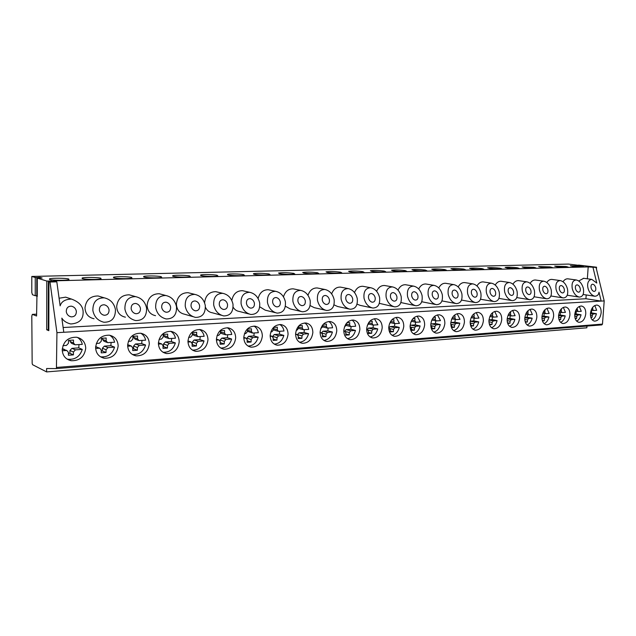 <?xml version="1.0" encoding="UTF-8"?>
<svg xmlns="http://www.w3.org/2000/svg" width="636" height="636" viewBox="0 0 636 636"><rect width="100%" height="100%" fill="white"/><g stroke="black" fill="none" stroke-linecap="round" stroke-linejoin="round"><path stroke-width="0.95" d="M37.27 295.692L35.242 295.716L32.46 294.746L31.8 292.544L31.8 276.453L568.473 264.083L578.553 265.307M35.242 295.716L35.25 277.511L31.8 276.453M48.821 329.71L46.69 329.774L46.786 281.033L37.285 278.131L42.135 278.027L39.996 277.383L36.793 277.558L36.785 295.756M46.69 329.774L48.821 330.664L48.924 281.684M37.27 296.416L37.285 278.131L36.578 316.005L32.364 314.359L31.8 316.068L32.166 363.466L32.595 364.706L46.611 371.917L46.619 368.522L56.429 368.57L56.938 332.668L50.013 282.018L48.924 281.629L53.877 281.573L51.627 280.889L48.368 281.08L48.264 329.806M35.25 277.511L36.793 277.558M586.185 294.945L585.915 298.737L601.171 301.098L604.2 300.923L596.051 267.43L594.143 267.168L596.552 267.2L578.569 265.085M596.051 267.43L588.197 266.921L587.346 278.799M50.013 282.018L56.819 281.835L53.559 280.858L588.197 266.921M46.786 281.033L48.368 281.08M82.378 278.663C85.216 279.578 98.819 279.729 101.06 278.886L100.798 278.202C97.849 277.304 84.524 277.153 82.179 277.996L82.378 278.663M113.868 277.876C116.841 278.751 129.879 278.918 131.962 278.107L131.573 277.431C128.504 276.565 115.728 276.398 113.542 277.201L113.868 277.876M144.149 277.113C147.242 277.956 159.747 278.131 161.695 277.36L161.178 276.684C157.998 275.849 145.739 275.674 143.704 276.445L144.149 277.113M173.278 276.374C176.474 277.193 188.487 277.375 190.307 276.644L189.671 275.968C186.396 275.157 174.614 274.983 172.714 275.714L173.278 276.374M201.326 275.674C204.609 276.461 216.168 276.652 217.87 275.952L217.122 275.277C213.76 274.498 202.415 274.307 200.642 275.006L201.326 275.674M228.348 274.99C231.711 275.754 242.849 275.952 244.439 275.285L243.572 274.609C240.146 273.854 229.206 273.663 227.553 274.331L228.348 274.99M254.4 274.339C257.826 275.078 268.575 275.277 270.062 274.633L269.092 273.965C262.922 273.186 257.723 273.09 253.494 273.679L254.4 274.339M279.538 273.703C285.667 274.474 290.755 274.577 294.794 274.013L293.713 273.345C287.607 272.59 282.543 272.486 278.52 273.051L279.538 273.703M303.801 273.09C309.875 273.838 314.836 273.941 318.676 273.408L317.499 272.749C311.449 272.009 306.512 271.906 302.688 272.439L303.801 273.09M327.246 272.502C333.256 273.226 338.098 273.337 341.763 272.828L340.475 272.168C334.488 271.453 329.671 271.349 326.03 271.858L327.246 272.502M349.903 271.93C355.858 272.637 360.58 272.749 364.07 272.264L362.695 271.612C356.764 270.912 352.058 270.809 348.592 271.294L349.903 271.93M371.814 271.381C377.712 272.065 382.323 272.176 385.662 271.715L384.192 271.071C378.317 270.387 373.722 270.284 370.406 270.745L371.814 271.381M393.016 270.849C398.851 271.516 403.367 271.628 406.555 271.19L404.997 270.546C399.177 269.887 394.686 269.775 391.522 270.213L393.016 270.849M413.535 270.332C419.323 270.984 423.735 271.095 426.788 270.674L425.15 270.038C419.386 269.394 414.99 269.282 411.961 269.704L413.535 270.332M433.418 269.831C439.142 270.467 443.467 270.578 446.393 270.173L444.667 269.545C438.967 268.917 434.666 268.805 431.757 269.211L433.418 269.831M452.689 269.346C458.357 269.966 462.595 270.085 465.393 269.696L463.596 269.068C457.952 268.456 453.73 268.344 450.948 268.734L452.689 269.346M471.371 268.877C476.984 269.481 481.134 269.6 483.821 269.227L481.945 268.607C476.356 268.01 472.23 267.899 469.559 268.265L471.371 268.877M489.497 268.416C495.054 269.012 499.125 269.131 501.701 268.774L499.761 268.161C494.228 267.581 490.173 267.462 487.605 267.812L489.497 268.416M507.083 267.979C512.584 268.551 516.575 268.67 519.063 268.328L517.044 267.724C511.567 267.152 507.592 267.041 505.127 267.382L507.083 267.979M524.159 267.549C529.605 268.114 533.524 268.233 535.917 267.899L533.835 267.303L522.14 266.953L524.159 267.549M540.743 267.128L552.294 267.486L550.148 266.889L538.66 266.548L540.743 267.128M556.866 266.723L568.21 267.08L566.008 266.492L554.719 266.142L556.866 266.723M572.535 266.333L583.681 266.683L581.423 266.102L570.333 265.753L572.535 266.333M49.592 279.49C52.279 280.436 66.502 280.579 68.903 279.689L68.767 279.005C65.961 278.075 52.033 277.94 49.521 278.822L49.592 279.49M36.594 296.185L37.27 296.161M66.279 311.743C66.836 314.478 68.45 316.179 71.129 316.847C74.611 316.895 76.352 315.043 76.352 311.282C75.787 308.532 74.158 306.83 71.463 306.178C68.012 306.147 66.287 307.999 66.279 311.743M92.872 310.535C94.16 316.815 97.833 320.711 103.883 322.237C111.705 322.309 115.553 318.072 115.434 309.509C114.09 303.173 110.362 299.278 104.248 297.839C96.585 297.831 92.792 302.06 92.872 310.535M99.383 310.241C99.955 312.936 101.529 314.605 104.129 315.249C107.452 315.273 109.09 313.461 109.05 309.796C108.47 307.085 106.88 305.423 104.28 304.795C100.981 304.779 99.351 306.592 99.383 310.241M124.91 309.08C126.222 315.273 129.808 319.105 135.675 320.568C143.148 320.592 146.781 316.434 146.574 308.094C145.215 301.846 141.574 298.03 135.651 296.646C128.329 296.678 124.751 300.82 124.91 309.08M131.159 308.794C131.739 311.457 133.282 313.095 135.794 313.715C138.974 313.723 140.524 311.942 140.445 308.373C139.856 305.701 138.306 304.064 135.786 303.459C132.638 303.467 131.096 305.24 131.159 308.794M155.677 307.681C157.013 313.794 160.518 317.555 166.203 318.954C173.35 318.946 176.784 314.868 176.506 306.735C175.123 300.574 171.569 296.829 165.837 295.494C158.833 295.565 155.446 299.628 155.677 307.681M161.687 307.411C162.275 310.034 163.786 311.648 166.211 312.236C169.256 312.228 170.718 310.487 170.615 307.005C170.019 304.366 168.5 302.76 166.06 302.18C163.047 302.203 161.592 303.944 161.687 307.411M185.259 306.337C186.61 312.371 190.037 316.06 195.538 317.412C202.383 317.364 205.627 313.365 205.285 305.431C203.894 299.357 200.419 295.676 194.87 294.396C188.161 294.492 184.957 298.475 185.259 306.337M191.039 306.075C191.627 308.667 193.106 310.249 195.459 310.821C198.368 310.789 199.752 309.08 199.617 305.685C199.02 303.086 197.534 301.512 195.173 300.955C192.287 300.987 190.911 302.696 191.039 306.075M213.712 305.049C215.071 310.996 218.426 314.621 223.761 315.925C230.319 315.838 233.388 311.926 232.991 304.175C231.584 298.189 228.197 294.571 222.823 293.331C216.383 293.458 213.346 297.362 213.712 305.049M219.269 304.795C219.865 307.347 221.312 308.905 223.594 309.454C226.384 309.414 227.696 307.737 227.537 304.421C226.925 301.861 225.478 300.311 223.188 299.771C220.422 299.818 219.118 301.496 219.269 304.795M241.1 303.809C242.475 309.668 245.75 313.23 250.926 314.486C257.214 314.375 260.132 310.535 259.671 302.959C258.256 297.06 254.949 293.514 249.741 292.314C243.564 292.457 240.686 296.289 241.1 303.809M246.458 303.563C247.062 306.083 248.469 307.609 250.679 308.134C253.359 308.086 254.599 306.441 254.416 303.197C253.804 300.677 252.389 299.151 250.171 298.634C247.515 298.689 246.275 300.335 246.458 303.563M267.486 302.609C268.877 308.388 272.081 311.886 277.097 313.103C283.131 312.968 285.898 309.199 285.389 301.798C283.966 295.978 280.73 292.488 275.682 291.328C269.751 291.495 267.025 295.255 267.486 302.609M272.645 302.37C273.257 304.859 274.633 306.353 276.779 306.87C279.347 306.806 280.524 305.193 280.325 302.028C279.713 299.532 278.33 298.038 276.175 297.537C273.623 297.6 272.454 299.214 272.645 302.37M292.926 301.456C294.325 307.156 297.457 310.599 302.323 311.775C308.118 311.616 310.742 307.911 310.193 300.669C308.77 294.937 305.606 291.503 300.709 290.382C295.009 290.572 292.417 294.261 292.926 301.456M297.902 301.226C298.515 303.674 299.858 305.153 301.941 305.646C304.406 305.574 305.526 303.992 305.304 300.892C304.692 298.435 303.34 296.964 301.249 296.479C298.801 296.551 297.688 298.133 297.902 301.226M317.467 300.335C318.867 305.964 321.927 309.35 326.658 310.487C332.231 310.304 334.719 306.671 334.131 299.58C332.7 293.927 329.607 290.557 324.861 289.467C319.375 289.674 316.911 293.291 317.467 300.335M322.269 300.12C322.881 302.537 324.193 303.984 326.22 304.461C328.589 304.39 329.655 302.831 329.408 299.795C328.796 297.378 327.476 295.931 325.449 295.462C323.096 295.541 322.031 297.091 322.269 300.12M341.15 299.262C342.558 304.811 345.555 308.142 350.142 309.239C355.508 309.048 357.869 305.479 357.249 298.53C355.81 292.958 352.789 289.642 348.186 288.585C342.907 288.808 340.562 292.361 341.15 299.262M345.793 299.055C346.405 301.432 347.693 302.863 349.649 303.324C351.939 303.245 352.948 301.71 352.686 298.737C352.074 296.352 350.778 294.929 348.814 294.476C346.548 294.563 345.539 296.09 345.793 299.055M364.031 298.228C365.438 303.698 368.371 306.973 372.831 308.039C377.991 307.832 380.241 304.326 379.589 297.521C378.15 292.019 375.192 288.76 370.716 287.734C365.636 287.965 363.402 291.463 364.031 298.228M368.514 298.022C369.126 300.375 370.383 301.774 372.291 302.227C374.485 302.132 375.455 300.629 375.176 297.72C374.556 295.366 373.292 293.967 371.384 293.522C369.206 293.617 368.244 295.12 368.514 298.022M386.139 297.219C387.555 302.625 390.425 305.844 394.749 306.878C399.726 306.655 401.873 303.213 401.181 296.535C399.742 291.121 396.856 287.909 392.507 286.916C387.602 287.154 385.48 290.588 386.139 297.219M390.472 297.028C391.084 299.341 392.317 300.725 394.169 301.162C396.292 301.067 397.206 299.588 396.92 296.734C396.3 294.412 395.067 293.037 393.207 292.6C391.108 292.703 390.194 294.174 390.472 297.028M407.517 296.249C408.932 301.575 411.746 304.747 415.952 305.757C420.746 305.519 422.789 302.132 422.073 295.589C420.635 290.247 417.804 287.09 413.583 286.12C408.853 286.367 406.833 289.746 407.517 296.249M411.715 296.058C412.327 298.348 413.535 299.707 415.332 300.128C417.375 300.033 418.25 298.578 417.947 295.78C417.327 293.49 416.119 292.131 414.314 291.717C412.287 291.821 411.42 293.268 411.715 296.058M428.203 295.311C429.618 300.566 432.369 303.69 436.463 304.668C441.09 304.421 443.03 301.09 442.29 294.675C440.859 289.396 438.085 286.287 433.983 285.349C429.419 285.604 427.495 288.927 428.203 295.311M432.265 295.128C432.877 297.386 434.062 298.721 435.803 299.135C437.775 299.031 438.609 297.6 438.299 294.858C437.679 292.592 436.495 291.264 434.746 290.851C432.79 290.962 431.955 292.385 432.265 295.128M448.229 294.404C449.644 299.588 452.339 302.664 456.314 303.618C460.782 303.364 462.634 300.081 461.871 293.784C460.44 288.585 457.729 285.524 453.738 284.602C449.334 284.864 447.498 288.132 448.229 294.404M452.156 294.222C452.776 296.448 453.929 297.767 455.63 298.173C457.53 298.061 458.325 296.654 458.007 293.959C457.387 291.733 456.227 290.413 454.525 290.024C452.633 290.127 451.846 291.534 452.156 294.222M467.627 293.522C469.042 298.642 471.681 301.663 475.545 302.593C479.862 302.331 481.627 299.111 480.848 292.926C479.417 287.79 476.762 284.777 472.882 283.879C468.621 284.149 466.872 287.369 467.627 293.522M471.435 293.347C472.047 295.549 473.176 296.845 474.83 297.235C476.674 297.123 477.429 295.74 477.095 293.093C476.483 290.89 475.346 289.603 473.693 289.213C471.864 289.324 471.109 290.708 471.435 293.347M486.421 292.671C487.836 297.72 490.42 300.701 494.18 301.607C498.354 301.337 500.039 298.165 499.236 292.091C497.805 287.019 495.206 284.054 491.437 283.179C487.319 283.457 485.642 286.621 486.421 292.671M490.11 292.504C490.722 294.667 491.835 295.947 493.441 296.328C495.221 296.217 495.937 294.858 495.603 292.25C494.991 290.08 493.878 288.808 492.264 288.434C490.499 288.545 489.776 289.905 490.11 292.504M504.642 291.845C506.049 296.829 508.585 299.763 512.25 300.645C516.281 300.375 517.895 297.25 517.068 291.28C515.645 286.28 513.101 283.354 509.428 282.503C505.445 282.781 503.847 285.898 504.642 291.845M508.22 291.678C508.832 293.824 509.921 295.08 511.487 295.454C513.204 295.335 513.896 293.999 513.546 291.439C512.934 289.293 511.845 288.044 510.279 287.671C508.569 287.79 507.878 289.126 508.22 291.678M522.315 291.042C523.722 295.963 526.211 298.856 529.772 299.715C533.676 299.437 535.21 296.36 534.375 290.493C532.96 285.556 530.464 282.678 526.886 281.843C523.03 282.13 521.504 285.198 522.315 291.042M525.789 290.883C526.401 292.997 527.467 294.237 528.985 294.595C530.655 294.476 531.306 293.164 530.957 290.652C530.345 288.537 529.279 287.297 527.753 286.939C526.099 287.059 525.439 288.37 525.789 290.883M539.471 290.262C540.87 295.12 543.311 297.974 546.777 298.817C550.561 298.53 552.024 295.502 551.173 289.73C549.758 284.856 547.31 282.018 543.836 281.199C540.099 281.494 538.644 284.515 539.471 290.262M542.842 290.111C543.446 292.194 544.495 293.419 545.974 293.768C547.588 293.649 548.216 292.353 547.858 289.881C547.246 287.79 546.197 286.574 544.71 286.224C543.112 286.343 542.484 287.639 542.842 290.111M556.118 289.507C557.518 294.309 559.911 297.115 563.289 297.942C566.954 297.648 568.353 294.667 567.487 288.99C566.08 284.181 563.679 281.382 560.292 280.579C556.667 280.881 555.276 283.855 556.118 289.507M559.394 289.356C559.998 291.415 561.024 292.624 562.47 292.965C564.029 292.846 564.633 291.566 564.267 289.134C563.655 287.075 562.629 285.874 561.183 285.532C559.632 285.651 559.036 286.931 559.394 289.356M572.297 288.768C573.688 293.514 576.033 296.281 579.332 297.084C582.878 296.789 584.214 293.856 583.339 288.267C581.932 283.521 579.579 280.762 576.28 279.983C572.766 280.277 571.438 283.211 572.297 288.768M575.469 288.625C576.073 290.66 577.083 291.845 578.49 292.186C580 292.059 580.573 290.803 580.207 288.41C579.603 286.375 578.593 285.19 577.186 284.856C575.675 284.984 575.111 286.24 575.469 288.625M56.938 332.668L63.791 332.27L61.835 318.119C63.521 320.957 66.494 322.905 70.755 323.97C79.031 323.406 83.157 319.59 83.133 312.522C83.268 306.504 79.405 302.02 71.542 299.087C65.254 299.23 61.453 301.488 60.142 305.852L56.819 281.835M593.014 267.51L596.791 283.052L591.814 279.395C584.659 280.15 587.362 294.428 594.914 296.257C597.379 296.018 598.746 294.659 599.001 292.178L601.171 301.098L63.791 332.27M591.098 287.917C591.695 289.929 592.688 291.097 594.056 291.431C595.527 291.304 596.075 290.064 595.701 287.711C595.097 285.699 594.111 284.531 592.736 284.205C591.273 284.332 590.725 285.572 591.098 287.917M101.41 296.98L98.087 295.971C90.407 295.986 86.043 299.954 84.993 307.872C85.391 313.874 88.404 317.499 94.041 318.747M578.776 280.969L583.665 278.306M63.131 327.524L585.915 298.737M59.084 298.22L65.675 297.163L69.555 298.435M132.097 295.645L129.235 294.826C121.889 294.881 117.7 298.769 116.674 306.496C117.032 312.411 119.942 315.973 125.395 317.181M161.663 294.389L159.183 293.729C152.147 293.808 148.132 297.624 147.115 305.169C147.449 311.012 150.255 314.51 155.534 315.671M190.164 293.22L188.002 292.679C181.26 292.783 177.396 296.519 176.403 303.897C176.705 309.66 179.408 313.095 184.519 314.208L192.851 316.625M217.655 292.107L215.755 291.662C209.284 291.789 205.563 295.462 204.593 302.672L204.585 302.815M205.468 307.315C206.923 310.463 209.236 312.292 212.424 312.809L221.392 315.265M233.158 307.244C234.636 309.66 236.679 311.068 239.303 311.457L248.835 313.938M244.168 291.057L242.499 290.684C236.727 290.708 233.166 293.975 231.814 300.462M259.782 306.822L265.212 310.153L275.229 312.642M269.759 290.056L268.289 289.738C263.081 289.714 259.687 292.64 258.105 298.538M285.429 306.258L290.199 308.897L300.653 311.37M294.476 289.102L293.172 288.831C288.418 288.768 285.19 291.431 283.481 296.829M310.161 305.598L314.319 307.681L325.163 310.137M318.358 288.188L317.197 287.957C312.833 287.87 309.764 290.31 307.983 295.279M334.027 304.882L337.621 306.504L348.798 308.945M341.445 287.305L340.403 287.106C336.38 287.011 333.463 289.253 331.65 293.848M357.082 304.135L360.135 305.367L371.607 307.784M363.768 286.462L362.838 286.287C359.109 286.184 356.335 288.259 354.522 292.512M379.366 303.356L393.644 306.655M385.376 285.644L384.534 285.5C381.075 285.389 378.436 287.305 376.631 291.264M400.919 302.561L414.942 305.558M406.293 284.864L405.53 284.729C402.31 284.618 399.805 286.399 398.017 290.08M421.779 301.75L435.541 304.493M426.541 284.109L425.858 283.99C422.853 283.879 420.476 285.532 418.711 288.967M441.988 300.923L455.471 303.459M446.17 283.378L445.55 283.274C442.743 283.163 440.478 284.705 438.76 287.901M461.561 300.089L474.774 302.458M465.202 282.67L464.63 282.583C462.006 282.471 459.852 283.91 458.174 286.9M480.546 299.246L493.472 301.48M483.654 281.986L483.137 281.907C480.673 281.796 478.63 283.139 476.992 285.938M501.565 281.327L501.089 281.255C498.775 281.144 496.827 282.4 495.245 285.015M518.944 280.683L518.515 280.619C516.337 280.516 514.484 281.684 512.95 284.141M535.83 280.063L535.425 280.007C533.381 279.904 531.617 281.001 530.13 283.298M552.223 279.458L551.857 279.403C549.933 279.307 548.256 280.333 546.817 282.487M568.163 278.87L567.829 278.822C566.016 278.735 564.41 279.697 563.019 281.716M604.2 300.923L602.483 324.098L601.839 324.893L56.445 368.57L601.839 324.893M118.161 345.968C117.835 340.061 114.901 336.468 109.344 335.196C101.355 335.108 96.775 339.219 95.599 347.518C95.941 353.362 98.826 356.931 104.256 358.235C112.334 358.386 116.968 354.3 118.161 345.968M149.293 343.83C148.999 337.994 146.169 334.464 140.794 333.24C133.162 333.2 128.774 337.231 127.629 345.316C127.947 351.088 130.73 354.602 135.993 355.85C143.704 355.945 148.14 351.939 149.293 343.83M179.217 341.771C178.954 336.015 176.22 332.549 171.012 331.364C163.722 331.364 159.509 335.315 158.396 343.202C158.682 348.902 161.369 352.352 166.465 353.552C173.843 353.608 178.088 349.681 179.217 341.771M207.988 339.791C207.749 334.107 205.118 330.704 200.078 329.559C193.098 329.599 189.059 333.471 187.962 341.166C188.224 346.795 190.824 350.19 195.761 351.342C202.812 351.358 206.891 347.51 207.988 339.791M235.686 337.883C235.471 332.278 232.927 328.923 228.046 327.826C221.36 327.898 217.472 331.69 216.407 339.211C216.638 344.768 219.15 348.107 223.936 349.22C230.693 349.196 234.612 345.42 235.686 337.883M262.35 336.046C262.167 330.521 259.711 327.222 254.988 326.165C248.565 326.26 244.836 329.981 243.787 337.326C243.993 342.812 246.418 346.095 251.061 347.169C257.54 347.121 261.301 343.408 262.35 336.046M288.06 334.282C287.893 328.82 285.524 325.584 280.945 324.559C274.784 324.678 271.19 328.327 270.165 335.514C270.348 340.928 272.685 344.163 277.185 345.197C283.402 345.117 287.027 341.476 288.06 334.282M312.848 332.572C312.705 327.19 310.416 324.002 305.988 323.009C300.057 323.144 296.599 326.729 295.589 333.765C295.748 339.115 298.014 342.287 302.37 343.297C308.349 343.186 311.839 339.616 312.848 332.572M336.77 330.927C336.651 325.616 334.441 322.476 330.14 321.514C324.447 321.673 321.101 325.195 320.115 332.079C320.25 337.358 322.436 340.483 326.673 341.453C332.413 341.333 335.784 337.819 336.77 330.927M359.873 329.337C359.777 324.098 357.639 321.005 353.473 320.075C347.987 320.25 344.76 323.708 343.79 330.45C343.909 335.665 346.016 338.742 350.126 339.68C355.651 339.537 358.903 336.086 359.873 329.337M382.196 327.802C382.117 322.627 380.05 319.59 376.011 318.684C370.724 318.875 367.608 322.269 366.654 328.876C366.749 334.019 368.793 337.056 372.776 337.962C378.102 337.803 381.242 334.417 382.196 327.802M403.781 326.324C403.717 321.212 401.721 318.215 397.794 317.34C392.706 317.539 389.685 320.878 388.747 327.357C388.827 332.437 390.798 335.418 394.67 336.309C399.798 336.134 402.834 332.803 403.781 326.324M424.649 324.885C424.61 319.844 422.678 316.895 418.87 316.036C413.957 316.251 411.039 319.534 410.109 325.886C410.172 330.903 412.08 333.844 415.841 334.703C420.786 334.512 423.727 331.245 424.649 324.885M444.858 323.493C444.826 318.517 442.966 315.607 439.269 314.78C434.523 315.003 431.693 318.231 430.779 324.463C430.826 329.416 432.671 332.318 436.32 333.153C441.098 332.946 443.944 329.734 444.858 323.493M464.423 322.15C464.407 317.237 462.603 314.367 459.017 313.556C454.43 313.794 451.687 316.966 450.789 323.088C450.821 327.977 452.609 330.831 456.147 331.65C460.766 331.435 463.525 328.271 464.423 322.15M483.376 320.846C483.376 315.989 481.635 313.174 478.145 312.379C473.717 312.618 471.053 315.742 470.171 321.752C470.187 326.586 471.912 329.4 475.354 330.195C479.814 329.973 482.493 326.856 483.376 320.846M501.748 319.582C501.764 314.788 500.079 312.006 496.684 311.235C492.399 311.481 489.823 314.558 488.949 320.465C488.949 325.235 490.618 328.009 493.973 328.78C498.282 328.55 500.874 325.481 501.748 319.582M519.572 318.358C519.596 313.62 517.966 310.885 514.667 310.13C510.517 310.384 508.013 313.413 507.154 319.208C507.138 323.923 508.76 326.658 512.012 327.413C516.193 327.174 518.706 324.153 519.572 318.358M536.856 317.165C536.903 312.491 535.321 309.788 532.109 309.056C528.095 309.311 525.662 312.292 524.811 317.992C524.78 322.651 526.354 325.346 529.518 326.085C533.564 325.839 536.005 322.865 536.856 317.165M553.638 316.012C553.694 311.394 552.159 308.73 549.043 308.015C545.147 308.277 542.786 311.211 541.944 316.815C541.904 321.419 543.422 324.074 546.507 324.797C550.426 324.543 552.803 321.617 553.638 316.012M569.936 314.892C569.999 310.328 568.52 307.697 565.484 306.997C561.707 307.268 559.41 310.153 558.575 315.671C558.527 320.218 559.998 322.842 563.003 323.541C566.795 323.287 569.109 320.401 569.936 314.892M585.772 313.802C585.843 309.295 584.405 306.703 581.455 306.011C577.79 306.29 575.548 309.136 574.737 314.558C574.674 319.049 576.097 321.641 579.022 322.325C582.703 322.07 584.953 319.224 585.772 313.802M601.155 312.745C601.243 308.293 599.851 305.733 596.973 305.057C593.42 305.336 591.242 308.142 590.431 313.476C590.359 317.921 591.742 320.472 594.588 321.14C598.158 320.878 600.352 318.08 601.155 312.745M85.733 348.202C85.375 342.216 82.33 338.559 76.598 337.231C68.219 337.096 63.425 341.294 62.217 349.816C62.59 355.731 65.58 359.364 71.176 360.715C79.659 360.93 84.508 356.756 85.733 348.202M62.964 345.65L66.43 345.42L68.457 343.265L68.473 340.387L73.49 340.077L73.474 342.939L75.016 344.799L82.306 344.37C81.615 341.341 79.977 339.012 77.401 337.39M62.248 349.005L66.867 350.508L68.41 352.368L68.402 355.23L73.41 354.872L73.426 352.018L75.43 349.864L82.275 349.387L78.753 347.876L79.007 344.585M66.963 359.03L68.084 359.284C75.263 359.745 80.001 356.446 82.275 349.387M62.256 350.778L66.406 350.492L62.964 348.957M66.867 350.508L66.406 350.492M73.41 354.872L69.928 353.314L69.944 350.484L71.94 348.345L78.753 347.876M68.41 353.425L69.928 353.314M63.425 348.981L64.276 349.355M74.205 344.458L71.526 343.321L69.992 341.468L70 340.292M96.33 343.44L99.367 343.241L101.323 341.127L101.347 338.312L106.164 338.01L106.133 340.817L107.627 342.645L114.607 342.232C113.931 339.171 112.31 336.849 109.726 335.259M95.631 346.723L99.749 348.226L101.243 350.054L101.219 352.861L106.021 352.511L106.053 349.713L107.985 347.606L114.559 347.145L110.863 345.69L111.125 342.462M100.345 356.716L101.005 356.852C107.85 357.249 112.365 354.014 114.559 347.145M95.631 348.464L99.327 348.202L95.71 346.723M99.749 348.226L99.327 348.202M106.021 352.511L102.38 351L102.404 348.226L104.328 346.135L110.863 345.69M101.235 351.08L102.38 351M96.131 346.739L96.871 347.041M106.928 342.375L103.97 341.214L102.483 339.393L102.491 338.241M128.353 341.317L130.992 341.142L132.876 339.075L132.908 336.317L137.535 336.023L137.495 338.773L138.942 340.578L145.628 340.173C144.976 337.104 143.37 334.798 140.818 333.24M128.186 344.839L131.318 346.032L132.757 347.828L132.725 350.579L137.344 350.245L137.376 347.502L139.244 345.435L145.557 344.998L141.717 343.583L141.979 340.419M132.336 354.459L132.598 354.506C139.133 354.848 143.45 351.684 145.557 344.998M127.653 346.238L130.929 346.008L127.653 344.76M137.344 350.245L133.544 348.782L133.576 346.056L135.436 344.012L141.717 343.583M132.749 348.838L133.544 348.782M138.33 340.355L135.126 339.187L133.687 337.398L133.703 336.269M159.103 339.282L161.377 339.131L163.19 337.104L163.237 334.401L167.681 334.123L167.634 336.818L169.025 338.591L175.449 338.201C174.821 335.14 173.246 332.843 170.734 331.332M158.412 342.764L161.655 343.917L163.047 345.69L162.999 348.385L167.443 348.059L167.491 345.372L169.287 343.353L175.361 342.931L171.378 341.556L171.648 338.455M163.015 352.257C169.232 352.519 173.342 349.41 175.361 342.931M158.412 344.108L161.298 343.901L158.404 342.876M167.443 348.059L163.5 346.644L163.547 343.973L165.336 341.969L171.378 341.556M163.031 346.676L163.5 346.644M168.492 338.408L165.074 337.239L163.691 335.474L163.706 334.369M188.661 337.326L190.585 337.199L192.342 335.212L192.398 332.556L196.675 332.286L196.619 334.934L197.963 336.675L204.132 336.301C203.528 333.256 202.002 330.99 199.545 329.504M187.97 340.936L190.832 341.89L192.167 343.631L192.112 346.278L196.389 345.968L196.445 343.329L198.186 341.341L204.029 340.936L199.927 339.608L200.197 336.563M192.477 350.126C198.297 350.182 202.145 347.121 204.029 340.936M187.978 342.057L190.49 341.882L187.97 341.031M196.389 345.968L192.318 344.593L192.374 341.969L194.107 340.006L199.927 339.608M197.494 336.524L193.885 335.363L192.549 333.63L192.573 332.549M217.091 335.442L218.705 335.331L220.398 333.383L220.461 330.784L224.58 330.521L224.516 333.121L225.812 334.83L231.735 334.472C231.162 331.451 229.683 329.217 227.29 327.763M216.407 339.155L218.903 339.942L220.199 341.651L220.135 344.243L224.246 343.949L224.309 341.357L225.995 339.417L231.623 339.028L227.41 337.724L227.68 334.743M220.787 348.059C226.257 347.948 229.866 344.935 231.623 339.028M216.423 340.077L218.593 339.926L216.407 339.242M224.246 343.949L220.175 342.645M220.104 340.999L220.128 340.037L221.805 338.114L227.41 337.724M225.398 334.703L221.622 333.558L220.422 332.501M244.463 333.63L245.774 333.542L247.42 331.634L247.491 329.074L251.459 328.82L251.387 331.372L252.635 333.057L258.335 332.708C257.787 329.726 256.356 327.524 254.034 326.093M243.787 337.414L245.941 338.058L247.189 339.743L247.118 342.295L251.085 342.009L251.156 339.465L252.786 337.557L258.2 337.183L253.891 335.919L254.161 332.986M248.032 346.056C253.16 345.793 256.554 342.836 258.2 337.183M243.795 338.177L245.647 338.05L243.787 337.493M251.085 342.009L247.158 340.817M246.855 338.614L248.493 336.285L253.891 335.919M252.269 332.954L247.428 331.269M270.833 331.881L271.866 331.809L273.456 329.941L273.536 327.429L277.36 327.182L277.28 329.687L278.489 331.348L283.974 331.006C283.457 328.073 282.074 325.894 279.832 324.495M270.157 335.729L271.993 336.253L273.202 337.907L273.122 340.411L276.946 340.133L277.026 337.637L278.608 335.768L283.831 335.403L279.427 334.178L279.697 331.292M274.259 344.116C279.085 343.726 282.281 340.824 283.831 335.403M270.165 336.349L271.723 336.245L270.157 335.792M276.946 340.133L273.17 339.044M272.637 336.539L274.219 334.528L279.427 334.178M278.163 331.261L273.456 329.861M298.856 325.831L302.339 325.608L302.251 328.065L303.42 329.694L308.706 329.369C308.214 326.475 306.894 324.336 304.724 322.961M295.581 334.083L297.123 334.504L298.292 336.134L298.205 338.591L301.893 338.328L301.981 335.872L303.507 334.035L308.547 333.685L304.064 332.493L304.342 329.663M299.524 342.232C304.08 341.739 307.085 338.885 308.547 333.685M295.589 334.584L296.869 334.496L295.581 334.146M298.642 326.061L298.562 328.303L297.02 330.148L296.241 330.195M301.893 338.328L298.252 337.319M303.134 329.623L298.554 328.399M297.513 334.631L299.039 332.835L304.064 332.493M323.295 324.281L326.443 324.082L326.355 326.499L327.476 328.104L332.572 327.786C332.111 324.948 330.839 322.842 328.756 321.482M320.107 332.493L321.371 332.819L322.5 334.425L322.412 336.841L325.966 336.579L326.061 334.17L327.54 332.366L332.413 332.032L327.85 330.871L328.128 328.089M323.891 340.411C328.184 339.823 331.022 337.024 332.413 332.032M320.115 332.882L321.132 332.811L320.107 332.549M322.865 324.773L322.794 326.729L320.759 328.574M325.966 336.579L322.452 335.657M327.222 328.041L322.77 326.928M321.53 332.851L323.001 331.197L327.85 330.871M346.89 322.794L349.721 322.611L349.625 324.988L350.714 326.57L355.627 326.26C355.198 323.47 353.982 321.403 351.978 320.067M343.782 330.943L344.784 331.197L345.873 332.771L345.777 335.148L349.22 334.902L349.315 332.525L350.754 330.76L355.452 330.434L350.826 329.297L351.104 326.562M347.407 338.646C351.462 337.978 354.141 335.236 355.452 330.434M343.782 331.245L344.561 331.189L343.782 330.99M346.254 323.541L346.183 325.211L344.426 327.007M349.22 334.902L345.825 334.043M344.72 331.181L346.143 329.623L350.826 329.297M369.675 321.347L372.211 321.188L372.108 323.525L373.165 325.083L377.911 324.789L374.421 318.7M366.638 329.44L367.409 329.623L368.459 331.173L368.363 333.51L371.678 333.272L371.782 330.943L373.181 329.202L377.728 328.884L373.046 327.779L373.324 325.091M370.112 336.937C373.944 336.198 376.48 333.51 377.728 328.884M366.646 329.655L367.203 329.615L366.638 329.48M368.848 322.373L368.785 323.74L367.274 325.489M371.678 333.272L368.403 332.477M367.147 329.559L368.506 328.089L373.046 327.779M391.697 319.956L393.962 319.813L393.851 322.11L394.869 323.645L399.456 323.358L396.117 317.38M388.731 327.977L390.297 329.631L390.186 331.928L393.398 331.698L393.509 329.408L394.869 327.699L399.265 327.397L394.527 326.316L394.805 323.637M392.046 335.275C395.672 334.472 398.072 331.849 399.265 327.397M390.687 321.267L390.639 322.325L389.367 324.026M393.398 331.698L390.234 330.959M388.827 328.001L390.138 326.618L394.527 326.316M412.987 318.612L414.99 318.485L414.879 320.751L415.865 322.253L420.301 321.975L417.121 316.108M410.101 326.562L411.42 328.144L411.309 330.402L414.41 330.179L414.529 327.922L415.841 326.244L420.102 325.95L415.316 324.893L415.594 322.198M413.257 333.669C416.691 332.811 418.965 330.235 420.102 325.95M411.81 320.226L410.737 322.571M414.41 330.179L411.349 329.48M410.117 325.783L411.071 325.187L415.316 324.893M433.593 317.308L435.35 317.197L435.239 319.423L436.185 320.91L440.478 320.639L437.449 314.884M430.906 325.211L431.86 326.697L431.741 328.923L434.754 328.709L434.865 326.483L436.145 324.837L440.271 324.551L435.445 323.517L435.724 320.814M433.776 332.111C437.027 331.205 439.19 328.685 440.271 324.551M432.242 319.24L431.431 321.108M434.754 328.709L431.788 328.057M430.818 323.986L435.445 323.517M453.532 316.052L455.066 315.949L454.947 318.143L455.869 319.606L460.019 319.344L457.133 313.699M450.773 323.843L451.647 325.298L451.528 327.492L454.446 327.278L454.565 325.091L455.813 323.47L459.804 323.191L454.939 322.19L455.217 319.479M453.643 330.601C456.72 329.655 458.771 327.182 459.804 323.191M452.029 318.326L451.488 319.606M454.446 327.278L451.576 326.666M450.837 322.476L454.939 322.19M472.85 314.828L474.162 314.748L474.043 316.903L474.933 318.342L478.948 318.095L476.213 312.554M470.783 326.093L473.526 325.894L473.653 323.748L474.861 322.15L478.733 321.88L473.836 320.902L474.114 318.183M472.874 329.13C475.8 328.152 477.747 325.735 478.733 321.88M470.712 325.918L470.823 323.947L470.147 322.563M473.526 325.894L470.743 325.322M470.219 321.148L473.836 320.902M491.564 313.643L492.677 313.572L492.55 315.702L493.417 317.125L497.304 316.879L494.705 311.449M489.521 324.742L492.026 324.559L492.153 322.436L493.329 320.87L497.082 320.608L492.161 319.646L492.439 316.935M491.517 327.707C494.283 326.689 496.144 324.328 497.082 320.608M489.323 324.122L488.925 321.363M492.026 324.559L489.33 324.018M488.997 319.86L492.161 319.646M509.714 312.499L510.636 312.443L510.509 314.534L511.344 315.933L515.112 315.695L512.64 310.376M507.695 323.422L509.969 323.255L510.096 321.172L511.249 319.622L514.882 319.367L509.937 318.429L510.215 315.726M509.587 326.316C512.218 325.282 513.983 322.961 514.882 319.367M507.377 322.309L507.13 320.266M509.969 323.255L507.496 322.778M507.202 318.62L509.937 318.429M527.316 311.386L528.055 311.338L527.928 313.397L528.731 314.78L532.388 314.55L530.05 309.342M525.328 322.15L527.371 321.999L527.506 319.94L528.627 318.413L532.157 318.175L527.188 317.253L527.467 314.558M527.117 324.972C529.613 323.907 531.291 321.641 532.157 318.175M524.907 320.425L524.795 319.32M527.371 321.999L525.145 321.578M524.859 317.412L527.188 317.253M544.392 310.304L544.965 310.273L544.829 312.3L545.616 313.667L549.162 313.445L546.944 308.341M542.428 320.91L544.273 320.775L544.4 318.747L545.497 317.245L548.924 317.006L543.947 316.108L544.217 313.421M544.122 323.66C546.499 322.579 548.097 320.361 548.924 317.006M544.273 320.775L542.277 320.409M541.999 316.243L543.947 316.108M560.976 309.255L561.389 309.231L561.254 311.235L562.009 312.578L565.452 312.363L563.353 307.363M559.036 319.701L560.682 319.59L560.817 317.587L561.882 316.108L565.213 315.877L560.213 315.003L560.491 312.316M560.642 322.388C562.892 321.291 564.418 319.121 565.213 315.877M560.682 319.59L558.909 319.264M558.631 315.106L560.213 315.003M577.083 308.237L577.941 311.529L581.288 311.314L579.301 306.425M575.167 318.541L576.621 318.429L576.757 316.466L577.798 315.003L581.042 314.78L576.033 313.922L576.303 311.25M576.677 321.148C578.824 320.035 580.278 317.913 581.042 314.78M576.621 318.429L575.055 318.159M574.785 314.001L576.033 313.922M592.736 307.252L592.704 309.191L593.42 310.503L596.671 310.296L594.795 305.511M590.844 317.404L592.116 317.308L592.259 315.369L593.277 313.93L596.417 313.715L591.4 312.872L591.679 310.209M592.267 319.94C594.302 318.819 595.686 316.744 596.417 313.715M592.116 317.308L590.749 317.07M590.486 312.936L591.4 312.872M586.964 326.085L586.845 327.81L46.611 371.917M48.821 330.664L48.932 281.692M38.804 277.352L38.804 278.035M39.996 277.383L39.996 278.075M56.827 367.425L602.483 324.098M73.426 352.018L69.944 350.484M73.474 342.939L69.992 341.468M75.43 349.864L71.94 348.345M106.053 349.713L102.404 348.226M106.133 340.817L102.483 339.393M107.985 347.606L104.328 346.135M137.376 347.502L133.576 346.056M137.495 338.773L133.687 337.398M139.244 345.435L135.436 344.012M167.491 345.372L163.547 343.973M167.634 336.818L163.691 335.474M169.287 343.353L165.336 341.969M196.445 343.329L192.374 341.969M196.619 334.934L192.549 333.63M198.186 341.341L194.107 340.006M224.309 341.357L220.128 340.037M224.516 333.121L220.438 331.889M225.995 339.417L221.805 338.114M251.156 339.465L246.863 338.177M251.387 331.372L247.46 330.251M252.786 337.557L248.493 336.285M277.026 337.637L272.645 336.388M277.28 329.687L273.496 328.661M278.608 335.768L274.219 334.528M301.981 335.872L297.616 334.687M302.251 328.065L298.602 327.119M303.507 334.035L299.039 332.835M326.061 334.17L321.999 333.113M326.355 326.499L322.834 325.624M327.54 332.366L323.001 331.197M349.315 332.525L345.483 331.571M349.625 324.988L346.23 324.177M350.754 330.76L346.143 329.623M371.782 330.943L368.149 330.068M372.108 323.525L368.832 322.77M373.181 329.202L368.506 328.089M393.509 329.408L390.035 328.597M393.851 322.11L390.679 321.411M394.869 327.699L390.138 326.618M414.529 327.922L411.198 327.174M414.879 320.751L411.882 320.099M415.841 326.244L411.071 325.187M434.865 326.483L431.677 325.791M435.239 319.423L432.472 318.851M436.145 324.837L431.327 323.804M454.565 325.091L451.496 324.447M454.947 318.143L452.403 317.626M455.813 323.47L450.956 322.46M473.653 323.748L470.696 323.144M474.043 316.903L471.713 316.45M474.861 322.15L470.211 321.212M492.153 322.436L489.307 321.872M492.55 315.702L490.428 315.297M493.329 320.87L488.981 320.011M510.096 321.172L507.345 320.639M510.509 314.534L508.577 314.176M511.249 319.622L507.178 318.851M527.506 319.94L524.843 319.439M527.928 313.397L526.179 313.087M528.627 318.413L524.827 317.714M544.4 318.747L541.936 318.294M544.829 312.3L543.263 312.022M545.497 317.245L541.959 316.609M560.817 317.587L558.575 317.189M561.254 311.235L559.855 310.996M561.882 316.108L558.591 315.528M576.757 316.466L574.729 316.108M577.202 310.201L575.97 309.986M577.798 315.003L574.737 314.478M592.259 315.369L590.423 315.051M592.704 309.191L591.623 309.009M593.277 313.93L590.431 313.453M32.46 314.375L36.586 314.184L32.364 314.359M596.155 267.215L596.123 267.7M50.403 280.858L50.403 281.581M51.627 280.889L51.619 281.621M49.513 279.466L49.521 278.822M82.171 278.6L82.179 277.996M113.542 277.773L113.542 277.201M143.696 276.978L143.704 276.445M172.706 276.215L172.714 275.714M200.634 275.475L200.642 275.006M227.537 274.776L227.553 274.331M253.486 274.092L253.494 273.679M69.157 316.124L71.129 316.847M98.087 295.971L104.217 297.839M129.235 294.826L135.627 296.638M159.183 293.729L165.813 295.494M188.002 292.679L194.847 294.389M215.755 291.662L222.791 293.331M242.499 290.684L249.71 292.314M268.289 289.738L275.658 291.328M293.172 288.831L300.677 290.382M317.197 287.957L324.829 289.467M340.403 287.106L348.154 288.585M362.838 286.287L370.693 287.734M384.534 285.5L392.484 286.908M405.53 284.729L413.559 286.113M425.858 283.99L433.959 285.341M445.55 283.274L453.714 284.602M464.63 282.583L472.858 283.879M483.137 281.907L491.405 283.179M498.95 298.395L511.59 300.534M501.089 281.255L509.404 282.495M516.806 297.576L529.168 299.62M518.515 280.619L526.862 281.843M534.129 296.774L546.221 298.721M535.425 280.007L543.812 281.199M550.943 295.994L562.773 297.855M551.857 279.403L560.268 280.579M567.272 295.231L578.847 297.012M567.829 278.822L576.256 279.975M583.14 294.484L594.914 296.257M583.347 278.258L591.814 279.395M68.084 359.284L71.176 360.715M101.005 356.852L104.256 358.235M132.598 354.506L135.993 355.85M163.07 352.296L166.465 353.552M192.78 350.309L195.761 351.342M221.304 348.353L223.936 349.22M248.732 346.445L251.061 347.169M275.118 344.585L277.185 345.197M300.534 342.772L302.37 343.297M325.028 341.007L326.673 341.453M346.159 325.465L350.484 326.514M348.647 339.298L350.126 339.68M368.753 324.058L372.958 325.036M371.448 337.637L372.776 337.962M390.584 322.683L394.678 323.605M393.469 336.023L394.67 336.309M411.707 321.355L415.698 322.221M414.759 334.457L415.841 334.703M432.154 320.067L436.034 320.878M435.342 332.93L436.32 333.153M451.95 318.811L455.726 319.582M455.257 331.451L456.147 331.65M471.141 317.595L474.806 318.318M474.543 330.02L475.354 330.195M489.871 316.442L493.298 317.102M493.226 328.629L493.973 328.78M508.037 315.321L511.233 315.917M511.336 327.278L512.012 327.413M525.654 314.224L528.635 314.764M528.898 325.966L529.518 326.085M542.754 313.158L545.529 313.651M545.934 324.686L546.507 324.797M559.354 312.117L561.93 312.562M562.47 323.446L563.003 323.541M575.477 311.107L577.862 311.513M578.537 322.237L579.022 322.325M591.146 310.122L593.348 310.487M594.135 321.061L594.588 321.14M596.425 268.949L596.552 267.2M65.675 297.163L71.542 299.087M102.436 314.677L104.129 315.249M134.339 313.254L135.794 313.715M164.947 311.863L166.219 312.236M194.354 310.511L195.459 310.813M222.616 309.191L223.594 309.454M249.821 307.919L250.679 308.134M276.016 306.687L276.779 306.87M301.257 305.487L301.941 305.646M325.6 304.326L326.22 304.461M349.1 303.205L349.649 303.324M371.79 302.124L372.291 302.219M393.716 301.067L394.169 301.162M414.918 300.049L415.332 300.128"/></g></svg>
